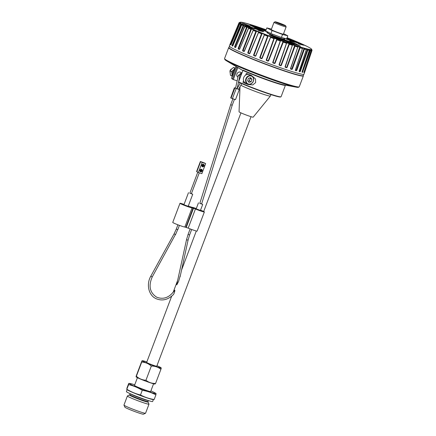 <?xml version="1.0" encoding="UTF-8"?>
<svg xmlns="http://www.w3.org/2000/svg" width="436" height="436" viewBox="0 0 436 436"><rect width="100%" height="100%" fill="white"/><g stroke="black" fill="none" stroke-linecap="round" stroke-linejoin="round"><path stroke-width="0.65" d="M311.876 49.824L311.664 49.344A38.373 2.409 -159.3 0 1 285.711 42.156A38.373 2.409 -159.3 0 1 244.64 25.517A38.373 2.409 -159.3 0 1 244.52 25.457A38.373 2.409 -159.3 0 1 240.013 22.269L239.206 22.634A39.006 2.447 20.7 0 0 239.102 22.705L239.615 22.552A38.57 2.42 -159.3 0 1 239.626 22.53L239.277 22.628M239.647 22.656L239.097 22.923A39.006 2.447 20.7 0 0 239.375 23.266L240.029 23.015L232.41 41.289M240.105 23.724L240.449 23.348L239.898 23.68A39.006 2.447 20.7 0 0 240.743 24.225L232.061 45.344L232.361 45.704A39.545 2.485 20.7 0 0 232.759 45.938M230.889 44.848L239.816 23.767A39.049 2.453 -159.3 0 0 240.661 24.312L241.424 23.98L232.562 45.551L241.348 24.067A38.57 2.42 -159.3 0 0 242.187 24.547L241.958 24.852M242.187 24.547L241.784 24.825A39.006 2.447 20.7 0 0 243.168 25.561L243.871 25.315L234.939 47.099L234.601 46.734L234.917 46.854L243.789 25.402A38.57 2.42 -159.3 0 0 244.476 25.746A38.57 2.42 -159.3 0 0 245.021 26.018L244.972 26.138M230.094 44.101L229.325 45.949A39.927 2.507 20.7 0 0 234.263 49.214A39.927 2.507 20.7 0 0 275.901 66.136A39.927 2.507 20.7 0 0 304.023 74.175L304.66 72.283A39.856 2.502 -159.3 0 1 304.66 72.289L304.666 72.087M232.562 45.551L232.557 45.611A39.382 2.474 20.7 0 0 232.846 45.78L241.708 24.912A39.049 2.453 -159.3 0 0 243.092 25.648L234.601 46.734M232.851 45.802L241.784 24.825M232.742 45.96A39.698 2.491 -159.3 0 1 232.225 45.66L232.061 45.344M230.121 44.178L239.01 23.01A39.049 2.453 -159.3 0 0 239.288 23.348L230.595 44.341M239.021 22.792L230.246 43.747L239.206 22.634M302.044 72.049L309.26 50.336A39.049 2.453 -159.3 0 1 307.865 50.026L300.317 71.466L299.946 71.575A39.698 2.491 -159.3 0 1 299.145 71.368L306.312 49.633A39.049 2.453 -159.3 0 1 304.421 49.115L296.742 70.507L296.333 70.599A39.698 2.491 -159.3 0 1 295.286 70.294L302.431 48.532A39.049 2.453 -159.3 0 1 300.099 47.824L292.278 69.171L291.755 69.204A39.545 2.485 20.7 0 1 290.561 68.823L297.788 47.088L290.485 68.599M287.062 67.487L286.615 67.553L287.062 67.487L295.041 46.08A39.006 2.447 20.7 0 0 297.739 46.957L297.755 46.679M285.035 66.806L292.589 44.717A38.521 2.42 20.7 0 0 293.619 45.061A38.521 2.42 20.7 0 0 294.725 45.431L286.615 67.553A39.698 2.491 -159.3 0 1 285.204 67.079L292.354 45.295M281.258 65.509L280.8 65.569L281.258 65.509L289.384 44.161A39.006 2.447 20.7 0 0 292.371 45.186L285.188 67.068M286.561 43.191L286.774 42.821A38.57 2.42 -159.3 0 0 287.907 43.218A38.57 2.42 -159.3 0 0 289.095 43.638L289.395 44.014L289.095 43.638L280.8 65.569A39.698 2.491 -159.3 0 1 279.274 65.035L279.056 64.741L286.561 43.278L279.242 65.019M274.647 63.138L283.073 41.502L283.28 42.118A39.049 2.453 -159.3 0 0 286.463 43.257L279.056 64.741M275.029 63.302L274.576 63.356L275.029 63.302L283.313 42.009A39.006 2.447 20.7 0 0 286.49 43.148L286.795 42.712L286.49 42.995M280.381 41L272.958 62.757A39.545 2.485 20.7 0 0 274.555 63.334L274.576 63.356A39.698 2.491 -159.3 0 1 272.98 62.773L272.723 62.462L280.37 41.055L272.92 62.74M261.982 58.402L270.647 37.283A39.006 2.447 20.7 0 0 273.922 38.537L274.358 38.275A38.57 2.42 -159.3 0 0 275.552 38.728A38.57 2.42 -159.3 0 0 276.827 39.207L276.969 39.796L268.576 60.926L268.14 60.975L276.827 39.207L276.964 39.801A39.049 2.453 -159.3 0 0 280.244 41.017L272.723 62.462M268.576 60.926L268.14 60.975A39.698 2.491 -159.3 0 1 266.516 60.375L266.233 60.048L274.037 38.69L266.38 60.163M262.085 58.457L261.6 58.669L262.085 58.457L270.603 37.376A39.049 2.453 -159.3 0 0 273.879 38.641L266.233 60.048M259.998 58.048L259.785 57.563L267.682 35.975L268.162 35.768L259.998 58.048A39.856 2.502 -159.3 0 0 261.6 58.669M255.763 55.972L255.294 56.184L255.763 55.972L264.39 34.94A39.049 2.453 -159.3 0 0 267.568 36.204L259.785 57.563M255.398 56.048A39.698 2.491 -159.3 0 1 253.872 55.432L253.921 55.443A39.545 2.485 20.7 0 0 255.447 56.053L255.709 55.933M249.795 53.546L249.348 53.759L249.795 53.546L258.521 32.553A39.049 2.453 -159.3 0 0 261.496 33.785L253.567 55.089M247.942 53.17L247.773 52.696L248.144 53.061A39.545 2.485 20.7 0 0 249.534 53.644L249.479 53.633A39.698 2.491 -159.3 0 1 248.073 53.045L247.942 53.17A39.856 2.502 -159.3 0 0 249.348 53.759M244.367 51.246L243.953 51.47L244.367 51.246L253.163 30.291A39.049 2.453 -159.3 0 0 255.85 31.447L247.773 52.696M253.256 30.122L244.106 51.35A39.698 2.491 -159.3 0 1 242.863 50.81L242.956 50.838A39.545 2.485 20.7 0 0 244.155 51.361M239.642 49.148L248.482 28.22A39.049 2.453 -159.3 0 0 250.804 29.272L242.58 50.467M239.44 49.273A39.698 2.491 -159.3 0 1 238.399 48.794L238.508 48.827A39.545 2.485 20.7 0 0 239.473 49.273M235.124 46.941L235.129 47.001A39.382 2.474 20.7 0 0 235.74 47.306L244.629 26.411A39.049 2.453 -159.3 0 0 246.504 27.315L238.149 48.456M310.672 52.178L311.408 49.878L311.724 50.494A39.006 2.447 20.7 0 0 312.018 50.369L304.769 71.962M304.393 72.12L311.735 50.603A39.049 2.453 -159.3 0 0 312.029 50.489L311.969 50.254M302.061 72.044A39.698 2.491 -159.3 0 0 302.573 72.136L310.328 50.522A39.049 2.453 -159.3 0 0 311.184 50.625L303.979 72.125L311.184 50.505A39.006 2.447 20.7 0 1 310.323 50.413L310.061 50.293L302.437 72.082A39.545 2.485 20.7 0 1 302.061 72.016M292.278 69.171L291.848 69.242A39.698 2.491 -159.3 0 1 290.599 68.85L290.599 68.85M291.766 68.975L299.761 47.055L300.104 47.709A39.006 2.447 20.7 0 0 302.437 48.418L302.399 48.183M300.072 47.546L291.984 69.052L299.75 47.17A38.57 2.42 -159.3 0 1 297.853 46.57L297.733 46.925M295.265 70.092A39.382 2.474 20.7 0 0 296.164 70.354L304.061 48.342L304.421 48.996A39.006 2.447 20.7 0 0 306.317 49.519L306.312 49.633M306.339 49.639L299.161 71.172A39.382 2.474 20.7 0 0 299.745 71.319L307.5 49.263L307.865 49.906A39.006 2.447 20.7 0 0 309.26 50.222L309.124 49.622L309.102 50.124M302.382 71.831L309.974 49.78L310.252 50.244M310.972 49.889L311.108 50.336L310.972 49.889A38.521 2.42 20.7 0 0 311.408 49.878M311.767 49.78L312.029 50.151M311.784 49.617L311.865 50.031M311.751 49.737A38.521 2.42 20.7 0 0 311.762 49.562L311.805 50.058M244.83 26.334L245.097 25.926L244.7 26.329A39.006 2.447 20.7 0 0 246.58 27.228L246.716 27.13M248.705 27.997L248.553 28.138A39.006 2.447 20.7 0 0 250.869 29.179L250.994 29.076M253.136 30.28L253.223 30.204A39.006 2.447 20.7 0 0 255.91 31.354L256.504 31.163L256.019 31.245M258.472 32.471L258.701 31.959L258.575 32.466A39.006 2.447 20.7 0 0 261.551 33.686L262.101 33.474L261.638 33.567M255.616 55.884L264.439 34.847A39.006 2.447 20.7 0 0 267.617 36.101L267.682 35.975M280.397 40.913L280.642 40.613L280.277 40.908A39.006 2.447 20.7 0 1 277.002 39.698L268.14 60.986A39.545 2.485 20.7 0 1 266.516 60.364L274.358 38.275L273.879 38.641L274.397 38.172L273.966 38.401M280.299 40.766L280.642 40.613A38.57 2.42 -159.3 0 0 281.825 41.049A38.57 2.42 -159.3 0 0 283.073 41.502L283.313 42.009L274.827 63.209L283.34 41.872M289.395 44.014L281.013 65.405L289.362 44.27A39.049 2.453 -159.3 0 0 292.349 45.295M294.725 45.431L295.03 46.183A39.049 2.453 -159.3 0 0 297.728 47.072L297.739 46.957M302.366 48.352L302.464 47.998A38.57 2.42 -159.3 0 0 304.055 48.461L304.203 49.039L296.524 70.43L296.164 70.354M304.377 48.832L296.229 70.55A39.545 2.485 20.7 0 1 295.265 70.272M306.197 49.432L306.257 49.066A38.57 2.42 -159.3 0 0 307.5 49.377L307.865 50.02L300.104 71.39L299.745 71.319M307.805 49.737L299.826 71.52A39.545 2.485 20.7 0 1 299.14 71.346M309.124 49.742A38.57 2.42 -159.3 0 0 309.98 49.895L302.579 71.896L302.895 72.005M310.988 50.009A38.57 2.42 -159.3 0 0 311.413 49.998L311.555 50.56L303.963 72.202M311.647 50.325L304.094 72.016M309.277 50.336L302.006 72.033M300.317 71.466L299.788 71.275M296.742 70.507L296.213 70.316M292.431 45.153L292.567 44.826A38.57 2.42 -159.3 0 0 293.602 45.175A38.57 2.42 -159.3 0 0 294.714 45.546L294.818 46.118L286.855 67.406L294.589 45.878M286.583 67.297L286.545 67.515A39.545 2.485 20.7 0 1 285.155 67.051M292.398 45.197L292.567 44.826L292.442 45.295M280.817 65.329L280.751 65.542A39.545 2.485 20.7 0 1 279.225 65.002L279.111 64.741M279.274 65.035L286.561 43.131M272.98 62.773L272.832 62.484M266.516 60.375L266.391 60.097L266.516 60.375M277.051 39.562L268.26 60.784M261.851 58.342L270.478 37.311L261.704 58.522A39.545 2.485 20.7 0 1 260.107 57.901L268.113 35.872A38.57 2.42 -159.3 0 0 269.29 36.33A38.57 2.42 -159.3 0 0 270.549 36.815L270.494 37.289M270.549 36.815L270.543 37.202L270.549 36.815M261.682 58.522A39.698 2.491 -159.3 0 1 260.085 57.901L260.161 57.688M264.281 34.896L255.66 55.922L264.341 34.836M253.806 55.17L261.496 33.785L253.921 55.443L262.101 33.474A38.57 2.42 -159.3 0 0 263.219 33.926A38.57 2.42 -159.3 0 0 264.423 34.411L264.385 34.787M248.258 52.87L256.166 31.419L255.85 31.447L248.144 53.061L256.504 31.163A38.57 2.42 -159.3 0 0 257.529 31.594A38.57 2.42 -159.3 0 0 258.641 32.057L258.532 32.449M258.45 32.531L249.479 53.633M243.092 50.652L251.141 29.25L250.798 29.272L242.956 50.838L251.49 29.005A38.57 2.42 -159.3 0 0 252.39 29.403A38.57 2.42 -159.3 0 0 253.376 29.828L253.354 30.106M248.64 28.127L248.793 27.795A38.57 2.42 -159.3 0 1 247.959 27.413A38.57 2.42 -159.3 0 1 247.207 27.065L238.683 48.723A39.382 2.474 20.7 0 0 239.598 49.143L239.647 49.137M238.683 48.723L238.361 48.543L246.863 27.31L238.672 48.658M235.62 47.464A39.698 2.491 -159.3 0 1 235.129 47.219A39.698 2.491 -159.3 0 1 234.819 47.061L243.321 25.468M232.557 45.611L232.252 45.431L240.901 24.138M230.976 44.674L230.769 44.418L239.462 23.43L239.942 23.097A38.57 2.42 -159.3 0 0 240.367 23.43L239.898 23.68M231.042 44.527L239.538 23.184M239.086 22.928L239.62 22.705M267.699 32.934L268.015 32.095L256.51 28.258L250.101 25.19L265.895 30.4M250.433 25.353L250.101 25.19M295.477 43.567L300.132 46.042L275.601 37.823L269.197 34.76L294.098 43.022L299.205 45.731M269.524 34.924L269.197 34.76M300.132 46.042L300.48 46.151M249.447 27.326L249.561 27.032L252.689 27.811L245.686 25.086L254.788 28.514L249.561 27.021L249.447 27.337L249.97 27.599L254.657 28.814L254.771 28.514M245.593 25.392L250.008 27.136M258.303 29.953L258.188 30.258L258.989 30.629L263.431 31.752L263.529 31.447L258.842 30.231L261.447 30.743L254.597 28.068L263.399 31.381L263.431 31.752M254.352 28.329L254.46 28.035M255.115 28.351L254.777 28.553M255 28.651L258.766 30.068M286.61 38.815L295.079 42.014L289.853 40.532L289.717 40.821L290.262 41.093L294.949 42.303M285.885 38.891L290.294 40.635M299.396 43.829L299.281 44.129L298.475 43.753L298.611 43.453L301.734 44.243L294.731 41.518L303.838 44.946L298.611 43.464L298.497 43.769M299.281 44.129L303.723 45.251L303.816 44.946M295.406 41.851L295.063 42.047M295.292 42.15L299.052 43.567M267.829 32.591A9.603 0.605 20.7 0 0 266.821 32.493A9.603 0.605 20.7 0 0 268.015 33.278A9.603 0.605 20.7 0 0 278.015 37.343A9.603 0.605 20.7 0 0 284.79 39.284A9.603 0.605 20.7 0 0 283.972 38.69M251.31 25.795L265.802 30.651M270.402 35.365L295.379 43.818M289.738 40.821L289.853 40.521L292.976 41.306L286.234 38.717M266.837 32.558A9.603 0.605 -159.3 0 1 267.791 32.695M283.934 38.793A9.603 0.605 -159.3 0 1 284.735 39.322M267.715 32.902A8.655 0.545 20.7 0 0 267.677 32.923L271.486 34.831M282.762 38.913A8.655 0.545 20.7 0 0 283.858 39.06L283.836 39.049M284.158 38.194L283.825 39.082M272.113 35.087L272.473 34.133M266.837 27.909L265.693 30.934L270.914 33.55L281.411 37.501L286.681 38.831L287.825 35.807L282.55 34.477L272.059 30.525L266.837 27.909L271.459 29.081M281.411 37.501L282.55 34.477M270.914 33.55L272.059 30.525M283.563 33.676L287.825 35.807M274.015 22.318L271.274 29.572A6.475 0.409 20.7 0 0 272.075 30.1A6.475 0.409 20.7 0 0 278.822 32.842A6.475 0.409 20.7 0 0 283.389 34.15L286.125 26.896A6.475 0.409 -159.3 0 1 281.563 25.588A6.475 0.409 -159.3 0 1 274.816 22.846A6.475 0.409 -159.3 0 1 274.015 22.318A6.475 0.409 -159.3 0 1 274.037 22.296L275.143 21.8A5.614 0.354 -159.3 0 1 279.247 23.01A5.614 0.354 -159.3 0 1 284.931 25.326A5.614 0.354 -159.3 0 1 285.624 25.757A5.614 0.354 -159.3 0 1 281.825 24.71A5.614 0.354 -159.3 0 1 275.819 22.274A5.614 0.354 -159.3 0 1 275.143 21.8M285.624 25.757L286.125 26.869A6.475 0.409 -159.3 0 1 286.125 26.896M283.378 25.125L276.337 22.274L283.891 24.907L284.746 25.337L283.362 25.174M283.373 24.732L283.22 25.13M283.765 25.233L283.891 24.907M229.429 46.276L228.955 47.54A39.709 2.496 20.7 0 0 233.87 50.783A39.709 2.496 20.7 0 0 284.588 70.845A39.709 2.496 20.7 0 0 303.249 75.619L303.728 74.349M303.276 75.542L303.352 75.717A39.927 2.507 -159.3 0 1 303.374 75.897A39.927 2.507 -159.3 0 1 284.615 71.101A39.927 2.507 -159.3 0 1 233.62 50.925A39.927 2.507 -159.3 0 1 228.677 47.666A39.927 2.507 -159.3 0 1 228.802 47.546L228.982 47.47M228.677 47.666L224.562 58.549A39.927 2.507 20.7 0 0 224.567 58.691A39.927 2.507 20.7 0 0 229.505 61.803A39.927 2.507 20.7 0 0 280.501 81.979A39.927 2.507 20.7 0 0 299.167 86.878A39.927 2.507 20.7 0 0 299.26 86.775L303.374 75.897M224.567 58.691L224.84 59.47A39.398 2.474 20.7 0 0 226.66 60.909A39.398 2.474 20.7 0 0 280.032 82.453A39.398 2.474 -159.3 0 0 296.131 87.156A39.398 2.474 -159.3 0 0 298.442 87.287L299.167 86.878M285.422 85.14A26.438 1.662 -159.3 0 1 285.422 85.233A26.438 1.662 -159.3 0 1 269.688 80.922A26.438 1.662 -159.3 0 1 242.901 70.425L243.065 70.125A26.122 1.64 20.7 0 0 272.969 81.69A26.122 1.64 20.7 0 0 283.645 84.807L296.131 87.156M235.963 66.539L235.353 68.152A26.438 1.662 -159.3 0 0 235.402 68.332L232.279 76.589A26.438 1.662 -159.3 0 1 232.23 76.414L231.625 78.028A26.438 1.662 20.7 0 0 231.636 78.142A26.438 1.662 20.7 0 0 232.535 78.889L236.873 67.406A26.438 1.662 -159.3 0 1 235.963 66.539A26.438 1.662 -159.3 0 1 236.023 66.474M236.873 67.406L237.331 67.253M240.874 85.227A16.187 1.014 20.7 0 0 242.111 85.892A16.187 1.014 20.7 0 0 262.788 94.067A16.187 1.014 20.7 0 0 270.38 96.034A16.187 1.014 20.7 0 0 270.391 96.013L270.925 94.596M240.018 86.764L239.048 111.812A7.554 0.474 20.7 0 0 249.632 116.232A7.554 0.474 20.7 0 0 253.174 117.148L270.38 96.034M171.68 296.191L146.66 362.409A5.396 0.338 20.7 0 0 147.324 362.85A5.396 0.338 20.7 0 0 152.949 365.139A5.396 0.338 20.7 0 0 156.753 366.224L251.043 116.69M186.499 239.773L188.08 240.116L189.6 234.982L188.085 234.41L186.499 239.773L176.825 284.218L176.803 284.833L178.607 281.389L180.177 275.912M175.397 234.59L152.219 276.974C148.327 285.918 149.799 292.649 156.638 297.167C163.44 299.815 169.37 297.619 174.416 290.578L174.776 290.202C175.13 290.3 174.117 294.316 173.043 294.796L173.337 294.643C167.887 299.913 162.078 301.238 155.914 298.611C148.551 295.194 146.12 284.245 150.802 276.195L152.11 276.925M174.416 290.578L173.91 291.564M156.938 365.728A10.033 0.632 -159.3 0 1 159.849 367.047A10.033 0.632 -159.3 0 1 161.058 367.782A10.033 0.632 -159.3 0 1 154.508 366.017A10.033 0.632 -159.3 0 1 143.558 361.591A10.033 0.632 -159.3 0 1 142.398 360.73A10.033 0.632 -159.3 0 1 146.845 361.913M160.944 368.507C161.364 367.635 161.353 367.891 160.917 369.292C158.143 367.079 154.938 366.011 151.308 366.071C148.545 363.602 145.352 362.267 141.727 362.071C142.169 360.676 142.18 360.414 141.76 361.286L142.398 360.73M141.76 361.286L136.403 375.467C135.961 376.862 135.956 377.124 136.37 376.246L141.727 362.071M145.951 380.247C148.725 382.459 151.924 383.533 155.559 383.467L154.922 384.029A10.033 0.632 20.7 0 1 147.423 381.778A10.033 0.632 20.7 0 1 137.465 377.707A10.033 0.632 20.7 0 1 136.255 376.977L136.37 376.246C139.133 378.715 142.327 380.05 145.951 380.247L151.308 366.071M155.559 383.467L160.917 369.292M137.422 377.685L134.49 385.446A8.633 0.54 20.7 0 0 135.563 386.149A8.633 0.54 20.7 0 0 144.556 389.806A8.633 0.54 20.7 0 0 150.643 391.55L153.576 383.789M150.889 390.901A14.028 0.883 -159.3 0 1 153.952 392.313A14.028 0.883 -159.3 0 1 155.396 393.125A14.028 0.883 -159.3 0 1 147.281 391.147A14.028 0.883 -159.3 0 1 131.181 384.683A14.028 0.883 -159.3 0 1 129.884 383.484A14.028 0.883 -159.3 0 1 134.74 384.797M128.653 384.623L128.696 383.511L126.936 388.154L126.892 389.266C131.149 391.91 135.683 393.806 140.506 394.956C144.774 397.229 149.325 398.749 154.159 399.529L152.965 399.556A14.028 0.883 -159.3 0 1 141.983 396.117A14.028 0.883 -159.3 0 1 128.898 390.727A14.028 0.883 -159.3 0 1 127.454 389.915L126.729 389.403L128.653 384.623C133.471 385.773 138.005 387.669 142.261 390.307L140.506 394.956M155.957 393.768L155.914 394.88C151.646 392.613 147.095 391.087 142.261 390.307M156.121 393.637L155.396 393.125M155.914 394.88L154.159 399.529M127.121 389.68L126.402 391.599A14.028 0.883 20.7 0 0 128.135 392.743A14.028 0.883 20.7 0 0 142.752 398.684A14.028 0.883 20.7 0 0 152.644 401.518L153.368 399.599M148.027 402.003L148.987 404.112A11.549 0.725 -159.3 0 1 148.992 404.167A11.549 0.725 -159.3 0 1 140.85 401.834A11.549 0.725 -159.3 0 1 128.816 396.945A11.549 0.725 -159.3 0 1 127.388 396.002A11.549 0.725 -159.3 0 1 127.426 395.964L129.846 394.689A9.712 0.61 20.7 0 0 131.051 395.479A9.712 0.61 20.7 0 0 141.166 399.594A9.712 0.61 20.7 0 0 148.017 401.551L148.027 402.003A9.903 0.621 -159.3 0 1 141.329 400.15A9.903 0.621 -159.3 0 1 130.735 395.855A9.903 0.621 -159.3 0 1 129.541 395.016M127.388 396.002L123.96 405.066A11.549 0.725 20.7 0 0 123.966 405.12A11.549 0.725 20.7 0 0 125.394 406.009A11.549 0.725 20.7 0 0 140.141 411.846A11.549 0.725 20.7 0 0 145.526 413.268A11.549 0.725 20.7 0 0 145.564 413.23L148.992 404.167M123.966 405.12L124.909 407.197A9.93 0.621 20.7 0 0 126.135 407.96A9.93 0.621 20.7 0 0 138.817 412.979A9.93 0.621 20.7 0 0 143.449 414.2L145.526 413.268M200.206 203.449L199.911 203.443M200.456 203.661L201.247 203.83M231.058 104.825L232.094 105.234M232.421 98.645L230.709 97.931L234.514 87.859L239.282 89.593L235.478 99.67L232.421 98.645L236.225 88.568M235.56 88.127L234.383 87.767L230.709 97.931M238.628 89.266L239.282 89.593M235.549 88.203L237.075 88.775M237.091 88.715L238.519 89.227M238.59 81.837L239.844 75.897A2.698 2.305 -63.4 0 1 241.658 73.722M230.055 72.267A2.698 2.305 -63.4 0 1 229.99 71.33M230.203 70.474A2.698 2.305 -63.4 0 1 231.887 68.795M233.369 73.706A2.698 2.305 -63.4 0 1 233.538 72.234A2.698 2.305 -63.4 0 1 234.394 70.992M233.325 67.542L235.08 68.419L231.789 71.531A4.801 4.098 -63.4 0 0 231.75 71.624A4.801 4.098 -63.4 0 0 231.718 71.717L229.963 70.839A4.801 4.098 -63.4 0 1 230.001 70.746A4.801 4.098 -63.4 0 1 230.034 70.648L233.325 67.542A4.801 4.098 -63.4 0 1 233.505 67.493L235.369 68.103M231.718 71.717L232.181 76.087A4.801 4.098 -63.4 0 0 232.29 76.229L230.535 75.352A4.801 4.098 -63.4 0 1 230.426 75.21L229.963 70.839M231.789 71.531L230.034 70.648M235.08 68.419A4.801 4.098 -63.4 0 1 235.26 68.37L233.505 67.493M232.181 76.087L230.426 75.21M234.928 69.591A3.777 3.226 116.6 0 0 232.715 71.967A3.777 3.226 116.6 0 0 232.835 75.123M233.331 73.804A2.807 2.393 -63.4 0 1 233.5 72.229A2.807 2.393 -63.4 0 1 234.426 70.91M242.901 70.425L238.563 81.908A26.438 1.662 20.7 0 0 264.619 92.154A26.438 1.662 20.7 0 0 280.997 96.792A26.438 1.662 20.7 0 0 281.084 96.716L285.427 85.233M243.566 80.72L242.928 82.409A26.438 1.662 -159.3 0 0 247.942 84.48L252.804 84.916L255.643 82.589L255.534 78.954L251.365 75.412A26.438 1.662 -159.3 0 1 246.356 73.341L245.702 75.074M240.803 72.403A2.807 2.393 116.6 0 0 240.503 72.223A2.807 2.393 116.6 0 0 236.966 73.967A2.807 2.393 116.6 0 0 237.942 77.216M237.838 67.558L233.304 79.548L237.151 80.84M233.304 79.548L232.775 79.336A26.116 1.64 -159.3 0 1 231.821 78.556L231.636 78.142M280.997 96.792L280.582 96.983A26.116 1.64 -159.3 0 1 264.292 92.356A26.116 1.64 -159.3 0 1 238.503 82.208L238.563 81.908M232.775 79.336L232.535 78.889M250.253 74.965A4.856 4.147 -63.4 0 1 250.558 75.27M246.449 83.472A4.856 4.147 -63.4 0 1 245.572 83.292L242.928 82.409M251.703 75.842L249.49 74.736A4.589 3.913 116.6 0 0 249.054 74.556A4.589 3.913 116.6 0 0 243.817 77.33A4.589 3.913 116.6 0 0 245.381 82.933L247.588 84.044A4.589 3.913 116.6 0 0 248.03 84.224A4.589 3.913 116.6 0 0 253.262 81.445A4.589 3.913 116.6 0 0 251.703 75.842A4.589 3.913 116.6 0 0 251.261 75.662A4.589 3.913 116.6 0 0 246.029 78.442A4.589 3.913 116.6 0 0 247.588 84.044M248.291 83.995A4.262 3.641 116.6 0 0 253.256 81.178A4.262 3.641 116.6 0 0 251.3 76.038A4.262 3.641 116.6 0 0 246.335 78.862A4.262 3.641 116.6 0 0 248.291 83.995M248.482 78.267L247.604 80.595L248.918 82.344L251.109 81.766L251.986 79.445L250.673 77.69L248.482 78.267M251.986 79.445L249.73 77.94M251.109 81.766L249.299 80.862L250.177 78.535M248.051 81.189L249.299 80.862M201.508 169.599A1.079 0.921 116.6 0 0 200.031 170.193A1.079 0.921 116.6 0 0 200.555 171.506M200.282 170.318A1.079 0.921 116.6 0 0 202.032 170.907A1.079 0.921 116.6 0 0 200.282 170.318M201.089 161.81L203.917 162.824L201.089 161.81M204.157 162.841L205.661 163.593L202.162 162.421L200.386 161.489L204.157 162.841M205.661 163.593L201.857 173.67L198.353 172.493L196.576 171.561L200.386 161.489M202.162 162.421L198.353 172.493M199.96 170.198A1.352 1.15 116.6 0 0 202.151 170.928A1.352 1.15 116.6 0 0 199.96 170.198M201.863 165.157A1.352 1.15 116.6 0 0 204.053 165.893A1.352 1.15 116.6 0 0 201.863 165.157M200.38 171.73A1.352 1.15 116.6 0 0 201.481 171.544M202.097 170.312A1.352 1.15 116.6 0 0 201.585 169.321M202.282 166.688A1.352 1.15 116.6 0 0 203.383 166.508M204.004 165.277A1.352 1.15 116.6 0 0 203.487 164.285M203.41 164.557A1.079 0.921 116.6 0 0 201.933 165.157A1.079 0.921 116.6 0 0 202.457 166.465M202.184 165.282A1.079 0.921 116.6 0 0 203.934 165.871A1.079 0.921 116.6 0 0 202.184 165.282M201.252 171.495L201.917 170.868L201.819 169.986L201.061 169.729L200.397 170.356L200.495 171.239L201.252 171.495L200.495 171.119L201.16 170.487L201.083 169.735M203.726 164.95L202.969 164.694L202.304 165.32L202.397 166.203L203.154 166.459L203.819 165.827L203.726 164.95M201.917 170.868L201.16 170.487M202.38 166.072L203.067 165.451L202.985 164.699M203.819 165.827L203.067 165.451M203.154 166.459L202.402 166.083M196.309 208.522A6.475 0.409 -159.3 0 0 192.243 207.383L188.886 206.261A6.475 0.409 -159.3 0 0 188.287 206.015M200.549 210.125A6.475 0.409 -159.3 0 1 204.353 211.967A6.475 0.409 -159.3 0 1 195.448 208.991L188.21 228.132L184.853 227.009A6.475 0.409 -159.3 0 1 178.613 225.074A6.475 0.409 -159.3 0 1 172.743 222.425L179.981 203.285A6.475 0.409 -159.3 0 1 184.052 204.413M204.353 211.967L197.121 231.107A6.475 0.409 -159.3 0 1 188.21 228.132M199.862 203.22L202.702 204.435L200.418 210.479L196.178 208.877L200.135 210.294M179.981 203.285A6.475 0.409 -159.3 0 0 185.845 205.934A6.475 0.409 -159.3 0 0 192.091 207.868L195.448 208.991M189.894 193.072L192.723 194.282L188.156 206.375L183.916 204.773L187.872 206.19M234.475 99.255L232.192 105.299L201.59 204.015L199.835 203.307M202.702 204.435L201.378 203.792M191.377 193.726L189.862 193.153M192.723 194.282L191.409 193.644M240.029 23.015A38.521 2.42 20.7 0 0 240.449 23.348M241.424 23.98A38.521 2.42 20.7 0 0 242.263 24.46M243.871 25.315A38.521 2.42 20.7 0 0 244.465 25.615A38.521 2.42 20.7 0 0 244.552 25.659A38.521 2.42 20.7 0 0 245.097 25.926M235.44 47.568A39.856 2.502 -159.3 0 1 235.026 47.361A39.856 2.502 -159.3 0 1 234.939 47.317A39.856 2.502 -159.3 0 1 234.628 47.159M232.579 46.074A39.856 2.502 -159.3 0 1 232.028 45.753M230.78 44.946A39.856 2.502 -159.3 0 1 230.502 44.728M291.891 69.438A39.856 2.502 -159.3 0 1 290.638 69.041M286.637 67.733A39.856 2.502 -159.3 0 1 285.226 67.258M280.8 65.743A39.856 2.502 -159.3 0 1 279.263 65.209M274.555 63.525A39.856 2.502 -159.3 0 1 272.947 62.937M268.086 61.144A39.856 2.502 -159.3 0 1 266.461 60.528M255.294 56.184A39.856 2.502 -159.3 0 1 253.763 55.568M243.953 51.47A39.856 2.502 -159.3 0 1 242.71 50.925M239.271 49.382A39.856 2.502 -159.3 0 1 238.225 48.903M304.219 72.474A39.856 2.502 -159.3 0 1 303.936 72.48M302.66 72.338A39.856 2.502 -159.3 0 1 302.099 72.234M300.023 71.771A39.856 2.502 -159.3 0 1 299.205 71.564M296.398 70.796A39.856 2.502 -159.3 0 1 295.346 70.49M290.534 68.637A39.382 2.474 20.7 0 0 291.711 69.013M297.864 46.456A38.521 2.42 20.7 0 0 299.761 47.055M302.47 47.878A38.521 2.42 20.7 0 0 304.061 48.342M306.257 48.946A38.521 2.42 20.7 0 0 307.5 49.263M309.124 49.622A38.521 2.42 20.7 0 0 309.974 49.78M247.283 26.972A38.521 2.42 20.7 0 0 248.03 27.321A38.521 2.42 20.7 0 0 248.863 27.702M251.556 28.912A38.521 2.42 20.7 0 0 252.455 29.31A38.521 2.42 20.7 0 0 253.441 29.735M256.564 31.07A38.521 2.42 20.7 0 0 257.589 31.496A38.521 2.42 20.7 0 0 258.701 31.959M262.156 33.376A38.521 2.42 20.7 0 0 263.273 33.828A38.521 2.42 20.7 0 0 264.478 34.313M268.162 35.768A38.521 2.42 20.7 0 0 269.334 36.226A38.521 2.42 20.7 0 0 270.593 36.717M274.397 38.172A38.521 2.42 20.7 0 0 275.59 38.624A38.521 2.42 20.7 0 0 276.865 39.098M280.675 40.51A38.521 2.42 20.7 0 0 281.852 40.94A38.521 2.42 20.7 0 0 283.106 41.393M286.795 42.712A38.521 2.42 20.7 0 0 287.929 43.109A38.521 2.42 20.7 0 0 289.117 43.524M302.47 48.543L295.286 70.294M285.117 66.861A39.382 2.474 20.7 0 0 286.517 67.329M279.231 64.828A39.382 2.474 20.7 0 0 280.751 65.362M272.985 62.588A39.382 2.474 20.7 0 0 274.582 63.171M266.576 60.206A39.382 2.474 20.7 0 0 268.195 60.817M260.194 57.754A39.382 2.474 20.7 0 0 261.785 58.375M254.03 55.307A39.382 2.474 20.7 0 0 255.55 55.917M248.28 52.936A39.382 2.474 20.7 0 0 249.675 53.519M244.106 51.35L253.381 29.991M243.108 50.718A39.382 2.474 20.7 0 0 244.302 51.241M235.129 47.001L234.939 47.099A39.545 2.485 20.7 0 0 235.636 47.453M311.664 49.344C311.429 48.799 309.827 47.78 306.846 46.292L287.106 37.709A38.221 2.398 -159.3 0 1 306.83 46.281A38.221 2.398 -159.3 0 1 306.949 46.341A38.221 2.398 -159.3 0 1 293.499 44.772A38.221 2.398 -159.3 0 1 244.787 25.495A38.221 2.398 -159.3 0 1 244.667 25.435A38.221 2.398 -159.3 0 1 266.129 29.779L245.174 23.043L240.013 22.269M293.886 44.39L288.561 42.281L287.117 42.123L292.447 44.227L293.886 44.39M249.659 25.909L244.329 23.8L242.89 23.642L248.215 25.746L249.659 25.909M294.131 41.3L294.365 41.115C295.177 41.507 289.128 39.507 287.291 38.521L292.589 40.613L294.028 40.771L286.937 38.155M293.324 44.51L287.558 42.33M249.098 26.029L243.326 23.849M250.346 27.392L250.231 27.697M249.97 27.599L250.084 27.294M245.702 25.097L245.588 25.402L245.686 25.086M246.111 25.664L246.226 25.364M246.356 25.419L246.242 25.719M259.104 30.329L258.989 30.629M258.728 30.531L258.842 30.231M254.869 28.596L254.984 28.296M295.079 42.014L294.965 42.314L295.058 42.009M290.638 40.891L290.523 41.197M290.262 41.093L290.371 40.793M286.648 38.913L286.534 39.218M286.403 39.164L286.517 38.858M299.02 44.031L299.134 43.725M295.161 42.096L295.276 41.796M294.752 41.534L294.638 41.834L294.731 41.518M293.466 40.891L287.7 38.711M148.24 400.542A9.712 0.61 -159.3 0 1 140.79 398.253A9.712 0.61 -159.3 0 1 131.449 394.422A9.712 0.61 -159.3 0 1 130.348 393.779M231.042 98.1L234.846 88.023M239.844 75.897L238.312 75.521L235.538 88.225M247.942 84.48L245.572 83.292M177.692 229.603L175.506 234.633L174.084 233.854L150.802 276.195M179.414 225.374L177.795 229.668L176.28 229.096L174.084 233.854M200.653 161.663L196.843 171.74M193.491 208.255L186.259 227.401M193.099 208.125L185.867 227.27M192.091 207.868L184.853 227.009M297.788 47.088L290.583 68.844M302.475 48.51L302.399 48.069M311.942 50.2L311.756 49.851M309.2 50.053L309.108 49.764M258.646 32.275L249.501 53.639M248.793 27.904L239.609 49.126M245.021 26.084L235.745 47.301M230.987 44.859L239.811 23.762M230.295 44.134L239.01 23.01M293.989 44.913L294.224 44.728C295.036 45.126 288.986 43.126 287.15 42.134L286.741 41.9L286.795 42.194M249.757 26.433L249.992 26.247C250.804 26.64 244.754 24.645 242.917 23.653L242.509 23.419L242.563 23.713M249.545 27.021L249.43 27.321M254.788 28.514L254.673 28.814M254.444 28.018L254.33 28.324M289.831 40.521L289.717 40.821M298.589 43.453L298.475 43.753M303.838 44.946L303.723 45.251M286.883 38.286L286.937 38.581M242.857 70.539L226.66 60.909M173.087 292.474L177.67 280.337M181.578 269.998L196.309 231.009M203.677 211.504L240.95 112.875M129.884 383.484L128.854 383.375M148.382 400.586L148.017 401.551M130.211 393.719L129.846 394.689M180.117 276.707L188.08 240.116M188.085 234.41L190.161 228.911M199.808 203.389L230.671 104.738M189.6 234.982L191.677 229.483M232.96 98.683L230.677 104.727M238.601 89.315L241.757 83.636M237.097 88.688L240.263 82.987M242.269 72.098L238.312 75.521M238.508 82.208L237.08 88.748M239.991 78.12L239.457 77.853M237.963 77.107L237.446 76.845M240.71 72.447L239.865 72.022M197.775 172.204L189.829 193.241M177.904 224.807L176.28 229.096M199.279 172.803L191.344 193.813M196.178 208.877L198.462 202.833M183.916 204.773L188.483 192.679"/></g></svg>
